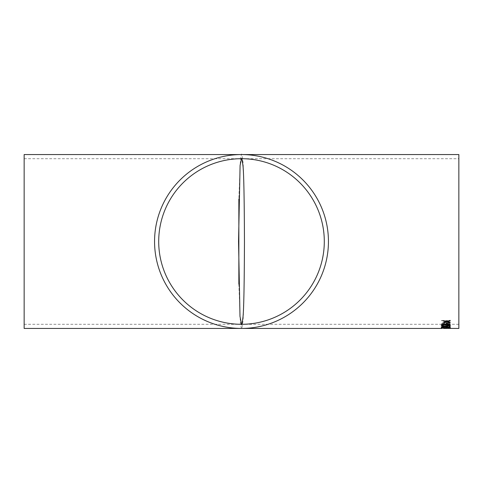 <?xml version="1.0" encoding="UTF-8"?>
<svg xmlns="http://www.w3.org/2000/svg" width="483" height="483" viewBox="0 0 483 483"><rect width="100%" height="100%" fill="white"/><g stroke="black" fill="none" stroke-linecap="round" stroke-linejoin="round"><path stroke-width="0.36" stroke-dasharray="2.42 1.81" d="M238.856 284.107L240.437 324.763L241.494 328.44C241.585 330.167 242.043 327.891 242.883 321.618C243.752 314.536 244.265 287.928 244.416 241.808C244.271 195.386 243.758 168.591 242.889 161.419C242.043 155.115 241.585 152.827 241.5 154.56L240.504 157.73L238.856 198.893M458.85 328.44L458.85 154.56M448.152 328.434L442.162 328.235M447.626 328.319L450.379 328.126L447.693 327.812L441.239 328.084L447.626 328.319L450.379 327.921L447.693 327.607L441.239 327.879L447.626 328.114M450.379 327.293C449.812 326.9 448.29 326.713 445.815 326.719C443.328 326.653 441.8 326.816 441.239 327.202L445.815 327.703L450.379 327.082C449.812 326.695 448.29 326.508 445.815 326.514C443.34 326.448 441.818 326.605 441.239 326.997L445.815 327.492L450.379 327.082M446.364 326.586L447.258 326.599L447.258 325.832L446.364 325.82L446.364 326.586L447.258 326.393L447.258 325.62L446.364 325.614L446.364 326.381M441.462 323.942L441.462 324.485L443.617 325.337L445.465 325.089L447.687 325.578L450.156 324.83L450.156 324.093L441.462 323.731L441.462 324.28L443.617 325.131L445.465 324.884L447.687 325.373L450.156 324.624L450.156 323.888L441.462 323.731M450.156 323.326L445.918 322.976L445.918 321.177L450.156 321.255L450.156 320.911L441.462 320.712L441.462 321.056L445.03 321.153L445.03 322.958L441.462 323.163L450.156 323.326L450.156 322.252L447.397 321.515M24.15 154.56L24.15 328.44M458.85 158.702L458.85 324.298L458.85 158.702L241.524 158.702M24.15 324.298L241.476 324.298M443.805 322.487L446.093 321.551M443.805 321.135L443.805 320.519L446.745 321.34L450.156 320.175L450.156 320.803M443.805 322.843L443.805 322.276M450.156 323.042L445.918 322.771L445.918 320.972L450.156 321.05L450.156 320.706L441.462 320.507L441.462 320.851L445.03 320.947L445.03 322.753L441.462 322.958L450.156 323.121M445.139 324.063L443.629 324.914L442.356 324.347L442.356 324.008L445.139 324.232M446.032 324.244L449.262 324.129L447.687 325.162L446.135 324.739L446.032 324.244L449.262 324.129M447.687 325.578L447.687 325.162M445.139 324.437L443.629 324.914M443.629 325.119L442.356 324.347M442.356 324.552L442.356 324.008M442.356 324.22L445.139 324.274M449.262 324.679L447.687 325.367L446.135 324.739M446.135 324.944L446.032 324.449M447.995 327.359L442.132 327.015L445.809 326.665L449.486 327.082L447.995 327.565L445.809 327.389M445.815 327.703L445.815 327.299L450.216 327.758M445.809 327.595L442.132 327.015M442.132 327.22L449.486 327.082M449.486 327.287L447.995 327.565M443.466 328.023L442.132 327.879L443.485 327.715L444.915 327.897L443.466 328.235L442.132 327.879M447.638 328.072L445.809 327.909L449.486 327.915L445.809 328.114L449.486 327.661L447.995 327.438L442.132 327.715L445.809 328.108L447.723 327.697M445.314 328.211L445.314 327.782M442.132 328.084L443.485 327.715M443.485 327.927L444.915 327.897M444.915 328.108L443.466 328.235M447.723 327.903L449.486 327.915M449.486 328.126L447.638 328.277M443.485 328.44L448.152 328.362M447.258 328.235L446.364 328.186L447.258 328.011M449.486 327.866L442.132 327.909M441.42 327.818L445.815 327.299M444.137 327.353L442.392 327.076M441.239 326.894L443.823 326.097L449.262 326.828L449.262 325.995L450.156 325.989L450.156 327.347M449.262 327.009L446.757 326.605M443.895 326.309L442.863 326.363M446.558 326.574L443.895 326.273M442.132 326.683L444.137 327.015M441.269 325.313L441.239 325.216C441.77 324.576 443.291 324.25 445.815 324.232C448.321 324.141 449.842 324.413 450.379 325.047L450.349 325.15M448.037 325.771L443.497 325.838M442.132 325.186C442.633 325.608 443.859 325.771 445.809 325.669C447.765 325.705 448.991 325.5 449.486 325.047M446.364 324.178L446.364 322.813L447.258 322.789L447.258 324.159M24.15 158.702L241.488 158.702M458.85 324.298L241.512 324.298"/><path stroke-width="0.72" d="M442.162 328.44L241.5 328.44A86.94 86.94 0 0 0 328.44 241.5A86.94 86.94 0 0 0 241.5 154.56L241.5 154.56A86.94 86.94 0 0 0 154.56 241.5A86.94 86.94 0 0 0 241.5 328.44L241.524 328.44M447.258 328.392L458.85 328.44L458.85 154.56L24.15 154.56L24.15 328.44L241.506 328.44M447.258 324.159L446.364 324.178L446.364 323.018L447.258 323L447.258 324.159M445.815 326.067C443.309 326.182 441.788 325.965 441.239 325.421C441.788 324.781 443.316 324.455 445.815 324.437C448.327 324.347 449.848 324.618 450.379 325.252C449.83 325.832 448.309 326.103 445.815 326.067L445.815 325.88C447.765 325.916 448.991 325.705 449.486 325.258L447.995 324.534L445.809 324.473C443.871 324.473 442.645 324.709 442.132 325.186L442.132 325.391C442.633 325.814 443.859 325.977 445.809 325.88M444.137 327.22L441.239 326.894L443.823 326.309L449.262 327.039L449.262 326.206L450.156 326.194L450.156 327.347L443.895 326.478L442.132 326.888L444.137 327.22M450.379 327.866L441.239 327.933L445.815 327.504L450.379 327.866M448.152 328.434L450.156 328.428L448.152 328.434M443.805 322.843L443.805 322.487L446.093 321.756L443.805 321.135L443.805 320.724L446.745 321.545L450.156 320.38L450.156 320.803L447.397 321.72L450.156 322.457L450.156 322.813L446.745 321.932L443.805 322.843M238.856 198.893L238.856 284.107M241.476 324.298L239.991 316.341L238.542 241.5L240.087 165.44L241.5 158.702A82.798 82.798 0 0 0 158.702 241.5A82.798 82.798 0 0 0 241.5 324.298A82.798 82.798 0 0 0 324.298 241.5A82.798 82.798 0 0 0 241.5 158.702C241.578 157.078 242.037 159.209 242.883 165.089C243.77 171.519 244.295 197.136 244.458 241.947C244.289 286.377 243.758 311.734 242.871 318.031C242.037 323.797 241.578 325.886 241.5 324.298M446.093 321.756L443.805 320.929M450.156 320.597L447.397 321.72M450.156 322.608L446.745 321.726L443.805 322.632L443.805 322.276M443.485 328.44L443.883 328.44M442.132 327.909L441.42 327.818M450.216 327.758L449.444 327.619M442.162 327.685L445.809 328.108L449.486 327.866L447.995 327.522M447.995 327.643L445.809 327.504M445.809 327.619L442.132 327.921M442.392 327.076L441.293 326.786M450.156 327.142L449.262 327.009M446.757 326.605L446.177 326.508M442.132 326.888L442.863 326.363M443.497 325.838L441.269 325.313M450.349 325.15L448.037 325.771M449.486 325.258L445.809 324.473M445.809 324.679C443.859 324.679 442.627 324.92 442.132 325.391M447.258 323.954L446.364 323.972M447.258 328.44L443.66 328.44"/></g></svg>
